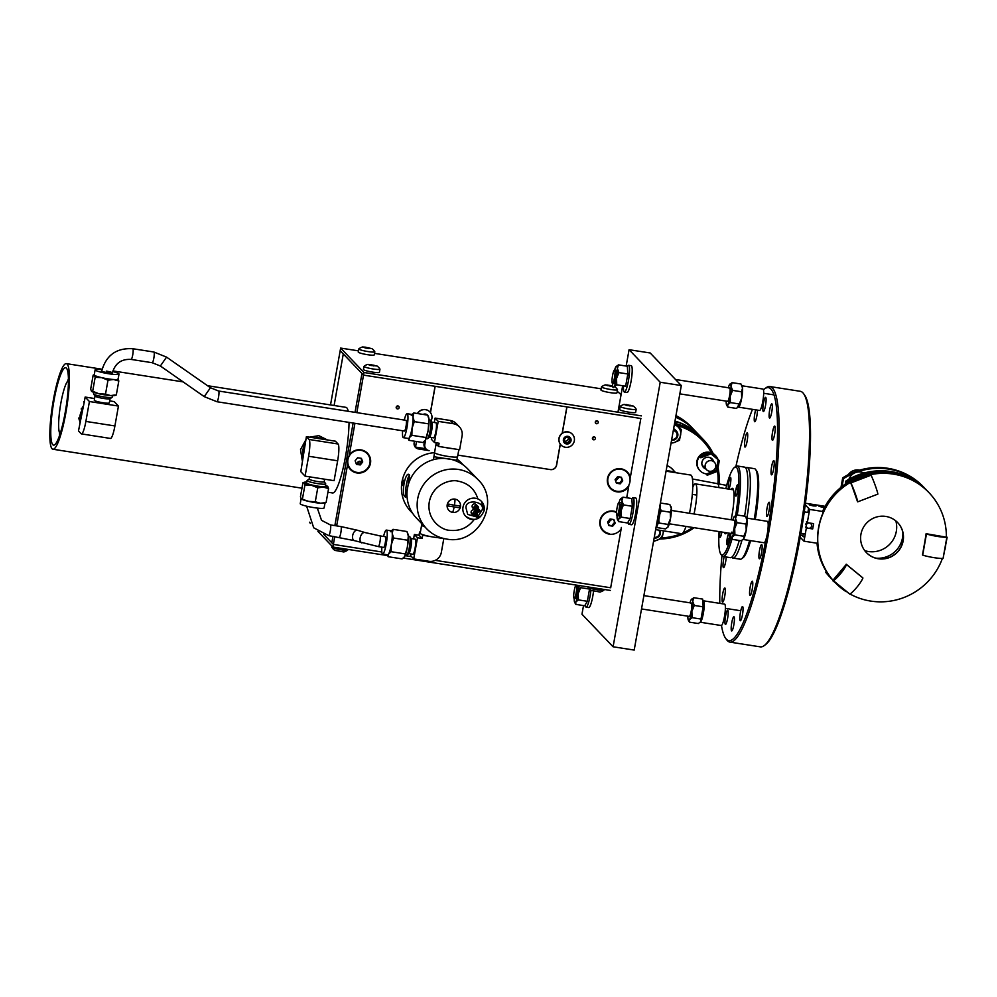 <?xml version="1.0" encoding="UTF-8"?>
<svg xmlns="http://www.w3.org/2000/svg" width="997" height="997" viewBox="0 0 997 997"><rect width="100%" height="100%" fill="white"/><g stroke="black" fill="none" stroke-linecap="round" stroke-linejoin="round"><path stroke-width="1.5" d="M583.507 605.578L581.974 614.214L613.093 646.779L660.213 382.25L629.082 349.698L626.166 366.073M622.664 385.739L617.953 412.197M613.093 646.779L634.192 650.081L681.312 385.552L650.194 352.988L629.082 349.698M660.213 382.25L681.312 385.552M357.811 463.966A1.932 1.882 -43.7 0 1 361.051 462.421M330.518 404.932L340.176 350.695L361.961 373.489L355.032 412.359L361.961 373.489L363.519 375.121L356.826 412.633M621.081 394.613L617.23 391.31M334.107 405.492L343.28 353.947L334.107 405.492M331.802 542.779L323.726 534.342L333.359 544.412L331.802 542.779L332.961 536.274L331.802 542.779M353.137 423.027L334.855 525.618L353.137 423.027M593.651 439.802A1.52 1.483 136.3 0 0 595.01 437.284A1.52 1.483 136.3 0 0 592.592 437.633A1.52 1.483 136.3 0 0 593.651 439.802M592.417 438.194A1.52 1.483 136.3 0 0 593.851 436.836M596.518 423.725A1.52 1.483 136.3 0 0 597.876 421.195A1.52 1.483 136.3 0 0 595.458 421.557A1.52 1.483 136.3 0 0 596.518 423.725M595.284 422.105A1.52 1.483 136.3 0 0 596.717 420.746M397.404 408.907A1.52 1.483 136.3 0 0 398.775 406.377A1.52 1.483 136.3 0 0 396.357 406.739A1.52 1.483 136.3 0 0 397.404 408.907M396.183 407.299A1.52 1.483 136.3 0 0 397.604 405.929M616.545 512.022A11.814 11.553 136.3 0 0 599.932 520.833A11.814 11.553 136.3 0 0 621.168 528.884L621.33 527.438M628.87 485.103L628.708 486.561A11.814 11.553 -43.7 0 1 607.472 478.51A11.814 11.553 -43.7 0 1 630.341 477.351L630.017 478.672M347.816 462.67L347.617 464.365A11.814 11.553 136.3 0 0 370.498 463.219A11.814 11.553 136.3 0 0 349.262 455.168L348.863 456.751M347.617 464.365L336.662 525.893M334.755 536.56L333.359 544.412L381.839 551.989L333.359 544.412L332.886 547.041L387.683 555.603M354.932 423.301L349.262 455.168M430.392 412.509L435.066 386.3L363.519 375.121L640.921 418.491M567.094 442.842A3.44 3.365 136.3 0 0 567.879 442.618L565.224 442.556L564.177 439.677L566.171 437.272L569.212 437.745L570.259 440.624L568.265 443.029M610.762 587.781L435.24 560.339L610.675 587.769L621.168 528.884M626.714 497.752L628.708 486.561M630.341 477.351L640.834 418.478L566.969 406.926L562.296 433.159M560.239 444.064L556.5 465.101A5.421 5.297 -43.7 0 1 550.282 469.575L457.847 455.118L550.381 469.587A5.421 5.297 136.3 0 0 556.6 465.125L560.326 444.176M424.498 441.235L424.049 443.727A5.421 5.297 -43.7 0 0 425.42 448.301L426.155 449.086A5.421 5.297 -43.7 0 0 429.134 450.632L418.478 448.962A5.421 5.297 -43.7 0 1 414.702 441.235M405.106 555.628L411.537 556.638L405.106 555.628M425.819 448.725L416.92 447.329A5.421 5.297 -43.7 0 1 414.814 446.519M568.44 437.621A3.44 3.365 -43.7 0 1 564.751 441.26M615.573 480.915L619.461 476.94M607.821 522.665L611.934 519.275M463.393 465.088L461.412 463.019A35.02 34.259 136.3 0 0 457.05 459.181M456.402 460.24L434.331 456.788M434.53 452.675A35.02 34.259 136.3 0 0 401.978 481.875A35.02 34.259 136.3 0 0 410.789 511.411L412.758 513.48M403.324 482.286L402.127 484.604L402.813 485.514L402.065 484.729L403.237 482.411L402.564 481.501L403.324 482.286L402.738 481.701M409.293 474.759C410.041 475.332 405.53 500.656 405.343 496.905C400.744 495.721 405.206 470.397 409.293 474.759L409.356 474.846M403.673 480.728L402.913 479.943L403.673 480.728M409.555 475.407A10.655 1.77 -81.1 0 0 406.327 485.078A10.655 1.77 -81.1 0 0 406.091 496.294M402.19 484.667L402.838 485.427M484.143 510.377A10.83 10.593 136.3 0 0 477.875 498.924A10.83 10.593 136.3 0 0 465.736 516.309A10.83 10.593 136.3 0 0 474.211 519.487C467.929 527.824 459.667 531.426 449.423 530.292C442.07 530.167 426.392 520.135 429.296 501.902C432.86 483.769 451.18 479.046 458.171 481.165C468.254 483.209 474.821 489.128 477.875 498.924M455.018 499.161A6.767 6.618 -43.7 0 1 460.44 506.812A6.767 6.618 -43.7 0 1 448.949 510.452A6.767 6.618 -43.7 0 1 455.018 499.161A9.147 1.52 98.9 0 1 454.433 505.267L459.58 505.828A5.646 5.521 136.3 0 1 459.243 507.735L448.413 506.04L459.243 507.735M477.987 479.619L467.805 468.964A35.531 34.758 136.3 0 0 448.301 458.807A35.531 34.758 136.3 0 0 411.238 477.426A35.531 34.758 136.3 0 0 416.447 518.066L426.616 528.722A35.531 34.758 -43.7 0 1 421.419 488.081A35.531 34.758 -43.7 0 1 458.483 469.462A35.531 34.758 -43.7 0 1 477.987 479.619C501.665 501.815 478.074 545.808 446.32 538.991C438.618 537.719 432.05 534.292 426.616 528.722M475.781 516.159A2.38 2.33 -43.7 0 1 473.039 512.844A2.38 2.33 -43.7 0 1 477.326 514.676M476.84 512.271L475.183 510.551A2.38 2.33 136.3 0 0 471.382 511.112A2.38 2.33 136.3 0 0 471.731 513.841L473.388 515.574M477.513 516.62L478.984 516.409L478.872 517.892L477.625 518.066L477.513 516.62L474.398 513.368L477.251 516.92M476.79 510.227A2.38 2.33 -43.7 0 1 474.036 506.912A2.38 2.33 -43.7 0 1 478.336 508.744M477.837 506.339L476.18 504.619A2.38 2.33 136.3 0 0 472.391 505.18A2.38 2.33 136.3 0 0 472.74 507.909L474.398 509.641M478.523 510.688L479.632 510.277L480.23 511.224L478.635 512.134L478.523 510.688L475.407 507.436L475.345 508.657M458.72 501.08A6.767 6.618 136.3 0 0 447.204 504.694A6.767 6.618 136.3 0 0 448.924 510.427L448.949 510.452M448.413 506.04A5.646 5.521 136.3 0 1 448.75 504.133L454.433 505.267M478.248 510.987L475.245 507.834M478.847 510.427L475.407 507.436M476.578 507.211L475.743 507.161M479.981 510.476L476.666 507.161M477.85 516.359L474.398 513.368M478.984 516.409L475.656 513.094M361.487 461.898A2.605 2.542 136.3 0 0 357.15 463.854M415.55 446.93L416.509 441.521M115.116 394.949L110.717 395.597A12.126 1.508 -169.9 0 1 105.046 394.924A12.126 1.508 -169.9 0 1 98.902 393.753A12.126 1.508 -169.9 0 1 91.587 391.347A12.126 1.508 -169.9 0 1 91.574 391.335L91.574 391.335M112.698 371.569A12.126 1.508 -169.9 0 1 119.017 374.062L118.107 379.147A12.126 1.508 -169.9 0 1 113.583 379.521L107.988 380.181L105.508 394.139L98.902 393.753L92.684 391.248L95.164 377.277L94.354 375.171A12.126 1.508 -169.9 0 1 94.229 374.884L95.126 369.812A12.126 1.508 -169.9 0 1 102.006 369.663M112.474 395.684L112.2 397.192A9.484 1.184 -169.9 0 1 112.1 397.329A9.484 1.184 -169.9 0 1 104.236 396.956A9.484 1.184 -169.9 0 1 93.581 394.027A9.484 1.184 -169.9 0 1 93.544 393.865L93.805 392.357M110.069 398.663A7.64 0.947 -169.9 0 1 109.982 398.775A7.64 0.947 -169.9 0 1 103.651 398.476A7.64 0.947 -169.9 0 1 95.064 396.121L93.581 394.027M110.056 398.725L109.309 402.9A7.64 0.947 -169.9 0 1 102.89 402.713A7.64 0.947 -169.9 0 1 94.279 400.221L95.014 396.046M119.017 374.062A12.126 1.508 -169.9 0 1 108.81 373.763A12.126 1.508 -169.9 0 1 95.126 369.812M117.982 378.86L118.805 380.979L113.583 379.521A12.126 1.508 -169.9 0 1 107.913 378.835A12.126 1.508 -169.9 0 1 101.769 377.664A12.126 1.508 -169.9 0 1 94.354 375.171L93.157 375.171L94.354 375.171M106.293 371.121A5.421 0.673 -169.9 0 1 112.349 372.753A5.421 0.673 -169.9 0 1 107.85 372.753A5.421 0.673 -169.9 0 1 101.831 370.884A5.421 0.673 10.1 0 0 101.744 370.984A5.421 0.673 10.1 0 0 101.794 371.108A5.421 0.673 10.1 0 0 107.402 372.679A5.421 0.673 10.1 0 0 112.399 372.89C115.091 363.357 121.322 358.87 131.106 359.418A5.421 0.897 98.9 0 1 131.006 359.369M107.988 380.181L101.769 377.664L95.164 377.277M91.487 391.248L92.684 391.248L91.487 391.248L90.665 389.142L93.157 375.171M115.926 395.136L114.904 395.497A12.126 1.508 -169.9 0 1 110.717 395.597L105.508 394.139M94.578 398.526L85.144 397.055L89.418 401.529L85.879 421.419A14.893 2.48 98.9 0 1 81.442 433.894L110.455 438.443A14.893 2.48 -81.1 0 0 114.904 425.956L118.444 406.066L114.169 401.592L109.67 400.894M89.418 401.529L118.444 406.066M81.442 433.894A14.893 2.48 98.9 0 1 81.156 433.732L78.476 430.941L84.271 401.941M85.144 397.055L84.197 402.402L83.661 401.841M82.24 409.792A14.619 14.307 136.3 0 0 80.259 420.908M116.313 394.937L118.805 380.979M306.777 482.05A12.126 1.508 10.1 0 0 304.347 482.236A12.126 1.508 10.1 0 0 304.122 482.785L302.926 482.797L304.122 482.785L304.945 484.903L311.538 485.29A12.126 1.508 10.1 0 0 317.682 486.461A12.126 1.508 10.1 0 0 323.364 487.134A12.126 1.508 10.1 0 0 327.764 486.486L326.567 486.486M301.368 498.961L301.343 498.949A12.126 1.508 10.1 0 0 301.368 498.961A12.126 1.508 10.1 0 0 308.684 501.379L315.276 501.765L317.769 487.795L323.364 487.134L328.574 488.592L326.094 502.563L324.897 502.563M309.195 479.009L307.151 480.404A9.484 1.184 10.1 0 0 307.051 480.542L306.615 482.972A9.484 1.184 10.1 0 0 317.308 486.062A9.484 1.184 10.1 0 0 325.271 486.299L325.707 483.857A9.484 1.184 10.1 0 0 325.658 483.707L324.224 481.688M307.051 480.542A9.484 1.184 10.1 0 0 317.744 483.62A9.484 1.184 10.1 0 0 325.707 483.857M309.257 478.959A7.64 0.947 10.1 0 0 309.182 479.058A7.64 0.947 10.1 0 0 317.794 481.551A7.64 0.947 10.1 0 0 324.212 481.738L324.673 479.196M324.15 439.44A14.619 14.307 136.3 0 0 314.902 437.995M304.982 444.625A14.619 14.307 136.3 0 0 303.013 455.729M301.119 498.687L300.234 503.672A12.126 1.508 10.1 0 0 313.918 507.623A12.126 1.508 10.1 0 0 324.112 507.922L324.997 503.011M302.926 482.797L300.446 496.755L301.256 498.874L308.684 501.379A12.126 1.508 10.1 0 0 314.815 502.538A12.126 1.508 10.1 0 0 320.498 503.223A12.126 1.508 10.1 0 0 324.673 503.124L325.707 502.762M301.256 498.874L302.452 498.861L304.945 484.903M315.276 501.765L320.498 503.223L326.094 502.563M328.574 488.592L327.764 486.486A12.126 1.508 10.1 0 0 327.664 486.386A12.126 1.508 10.1 0 0 325.446 485.365M304.122 482.785A12.126 1.508 10.1 0 0 311.538 485.29L317.769 487.795M308.621 456.252L305.082 476.142L300.807 471.668L306.403 436.661L309.082 439.465A14.893 2.48 98.9 0 1 308.621 456.252L337.647 460.788A14.893 2.48 -81.1 0 0 338.095 444.001L309.082 439.465M337.647 460.788L334.095 480.679L305.082 476.142M306.403 436.661L335.428 441.197L338.095 444.001M429.034 419.812L430.218 419.999A9.484 1.583 98.9 0 1 430.405 420.111A9.484 1.583 98.9 0 1 430.467 420.173A9.484 1.583 98.9 0 1 430.318 429.607A9.484 1.583 98.9 0 1 427.576 438.643A9.484 1.583 98.9 0 1 427.289 438.73L426.105 438.543M431.838 422.117L435.951 422.765A7.64 1.271 98.9 0 1 436.1 422.853A7.64 1.271 98.9 0 1 435.951 430.978A7.64 1.271 98.9 0 1 433.595 437.845L429.483 437.209M433.508 459.667L434.542 452.563A11.702 1.458 10.1 0 0 434.667 452.837A11.702 1.458 10.1 0 0 446.756 456.215A11.702 1.458 10.1 0 0 457.573 456.676A11.702 1.458 10.1 0 0 457.573 456.663L458.832 449.61M436.325 444.139A11.702 1.458 10.1 0 0 436.001 444.4A11.702 1.458 10.1 0 0 436.113 444.674A11.702 1.458 10.1 0 0 437.596 445.472L435.49 442.68M404.271 420.061A12.126 2.019 98.9 0 1 407.1 413.705A12.126 2.019 98.9 0 1 407.337 413.83A12.126 2.019 98.9 0 1 407.1 426.753A12.126 2.019 98.9 0 1 403.349 437.671A12.126 2.019 98.9 0 1 403.112 437.533A12.126 2.019 98.9 0 1 402.601 430.754M407.1 413.705L412.16 414.49A12.126 2.019 98.9 0 1 412.397 414.627A12.126 2.019 98.9 0 1 412.995 417.132L414.303 421.619L412.035 428.299A12.126 2.019 98.9 0 1 409.331 437.658L408.907 440.325L408.122 438.418M406.165 420.398A5.421 0.897 98.9 0 1 406.003 426.504A5.421 0.897 98.9 0 1 404.284 430.978M411.25 415.3L413.78 412.957L427.713 415.138L429.034 419.637A12.126 2.019 98.9 0 1 428.074 430.804L425.37 440.163L422.84 442.506L408.907 440.325M427.912 415.575A3.913 3.826 136.3 0 1 428.61 417.382A12.126 2.019 98.9 0 1 429.034 419.637L428.074 430.804A12.126 2.019 98.9 0 1 425.37 440.163A12.126 2.019 98.9 0 1 425.096 440.574M425.794 437.484L411.873 435.315L409.331 437.658A12.126 2.019 98.9 0 1 408.421 438.468L403.349 437.671M413.78 412.957L412.995 417.132A12.126 2.019 98.9 0 1 412.035 428.299L411.873 435.315M428.236 423.8L412.908 421.407M459.355 426.828L456.24 423.575A10.83 10.593 136.3 0 0 450.295 420.472L435.103 418.092L438.206 421.357L453.411 423.725A10.83 10.593 -43.7 0 1 462.072 435.963L459.617 449.734L438.518 446.432L437.596 445.472M444.762 447.404A11.702 1.458 10.1 0 0 453.373 448.75M438.518 446.432L439.091 443.241L434.443 442.518L438.206 421.357M431.639 437.546L431.327 439.253L434.443 442.518M435.103 418.092L434.318 422.504M431.875 422.192A7.64 1.271 98.9 0 1 431.925 422.242A7.64 1.271 98.9 0 1 431.801 429.844A7.64 1.271 98.9 0 1 429.595 437.11L427.576 438.643M408.309 536.212L409.493 536.398A9.484 1.583 98.9 0 1 409.68 536.498A9.484 1.583 98.9 0 1 409.73 536.573A9.484 1.583 98.9 0 1 409.58 545.995A9.484 1.583 98.9 0 1 406.851 555.03A9.484 1.583 98.9 0 1 406.564 555.117L405.38 554.93M411.15 538.579A7.64 1.271 98.9 0 1 411.188 538.629A7.64 1.271 98.9 0 1 411.076 546.231A7.64 1.271 98.9 0 1 408.87 553.509L406.851 555.03M411.1 538.505L415.213 539.153A7.64 1.271 98.9 0 1 415.363 539.24A7.64 1.271 98.9 0 1 415.213 547.365A7.64 1.271 98.9 0 1 412.858 554.245L408.745 553.597M424.647 526.653A11.702 1.458 -169.9 0 1 421.743 525.357A11.702 1.458 -169.9 0 1 421.619 525.095A11.702 1.458 -169.9 0 1 421.631 525.083L420.173 533.245A11.702 1.458 -169.9 0 0 420.285 533.52A11.702 1.458 -169.9 0 0 421.768 534.317L422.691 535.277L422.117 538.467L417.481 537.744L414.366 534.492L413.581 538.891M441.247 537.807A11.702 1.458 -169.9 0 1 437.546 537.607A11.702 1.458 -169.9 0 1 428.934 536.261A11.702 1.458 -169.9 0 1 421.768 534.317M383.546 536.448A12.126 2.019 98.9 0 1 386.362 530.092A12.126 2.019 98.9 0 1 386.599 530.23A12.126 2.019 98.9 0 1 386.362 543.153A12.126 2.019 98.9 0 1 382.624 554.058A12.126 2.019 98.9 0 1 382.387 553.933A12.126 2.019 98.9 0 1 381.876 547.154M386.362 530.092L391.435 530.878A12.126 2.019 98.9 0 1 391.671 531.015A12.126 2.019 98.9 0 1 392.257 533.52A12.126 2.019 98.9 0 1 391.298 544.698A12.126 2.019 98.9 0 1 388.606 554.045A12.126 2.019 98.9 0 1 387.683 554.855L382.624 554.058M390.512 531.7L393.055 529.345L392.257 533.52L393.578 538.019L391.298 544.698L391.136 551.702L388.606 554.045L388.169 556.725L387.472 555.055M385.203 536.747A5.421 0.897 98.9 0 1 385.44 536.785A5.421 0.897 98.9 0 1 385.266 542.891A5.421 0.897 98.9 0 1 383.546 547.365M407.873 533.769A12.126 2.019 98.9 0 1 408.296 536.025L407.337 547.203L404.645 556.55A12.126 2.019 98.9 0 1 404.383 556.937A12.126 2.019 98.9 0 1 404.371 556.962M393.055 529.345L406.975 531.526L408.296 536.025A12.126 2.019 98.9 0 1 407.337 547.203A12.126 2.019 98.9 0 1 404.645 556.55L404.383 556.937M420.373 532.149L419.575 532.024L419.014 535.215L422.117 538.467M419.575 532.024L420.26 532.734M437.546 537.607L443.802 538.579L441.347 552.35A10.83 10.593 -43.7 0 1 428.909 561.286L413.705 558.906L410.602 555.653L410.901 553.933M422.691 535.277L428.934 536.261M413.705 558.906L417.481 537.744M419.014 535.215L414.366 534.492M404.645 556.55L402.103 558.893L388.169 556.725M407.499 540.2L393.578 538.019M405.069 553.883L391.136 551.702M305.431 442.157L302.801 456.925M327.415 439.951L318.841 435.664L309.593 437.16M305.842 439.802L300.521 449.635L302.203 460.24M82.801 406.676L79.748 423.812M67.148 364.104A43.332 7.216 98.9 0 1 66.301 410.253A43.332 7.216 98.9 0 1 52.916 449.236A43.332 7.216 98.9 0 1 52.068 448.762A43.332 7.216 98.9 0 1 52.916 402.614A43.332 7.216 98.9 0 1 66.301 363.631A43.332 7.216 98.9 0 1 67.148 364.104M207.538 385.702L345.947 407.349A43.332 7.216 98.9 0 1 346.794 407.823A43.332 7.216 98.9 0 1 348.215 411.287M349.025 422.379A43.332 7.216 98.9 0 1 343.03 468.602A43.332 7.216 98.9 0 1 332.562 492.954L327.926 492.231M52.791 444.699A39.17 6.518 98.9 0 1 53.564 402.975A39.17 6.518 98.9 0 1 65.652 367.731A39.17 6.518 98.9 0 1 66.425 368.167A39.17 6.518 98.9 0 1 65.652 409.892A39.17 6.518 98.9 0 1 53.551 445.136A39.17 6.518 98.9 0 1 52.791 444.699M82.689 407.324L81.168 408.969M78.651 418.017L80.047 422.092M60.132 433.732A27.031 4.499 98.9 0 1 60.032 433.633A27.031 4.499 98.9 0 1 60.343 406.19A27.031 4.499 98.9 0 1 68.444 380.592M59.571 435.44A38.895 6.481 98.9 0 1 59.546 432.835M67.609 381.278A38.895 6.481 98.9 0 1 68.419 378.798M603.222 530.379A11.291 11.042 136.3 0 1 616.52 512.533A11.291 11.042 136.3 0 0 603.185 530.342A11.291 11.042 136.3 0 0 603.197 530.367L603.222 530.379A11.291 11.042 136.3 0 0 609.416 533.607M612.694 526.179L608.893 525.581L607.584 521.979L610.064 518.976L613.865 519.574L615.186 523.163L612.694 526.179L608.656 524.933M613.417 519.499L615.186 523.163M614.488 522.44L611.996 525.456M617.604 476.653L621.405 477.251L622.726 480.841L620.234 483.844L616.433 483.258L615.112 479.657L617.604 476.653M620.957 477.177L622.028 480.118L619.536 483.121L620.234 483.844M619.536 483.121L616.196 482.598M622.028 480.118L622.726 480.841M620.882 469.226A11.291 11.042 136.3 0 0 607.921 478.535A11.291 11.042 136.3 0 0 616.956 491.284A11.291 11.042 136.3 0 0 629.917 481.975A11.291 11.042 136.3 0 0 620.882 469.226M367.083 453.535A11.291 11.042 136.3 0 0 349.075 456.215A11.291 11.042 136.3 0 0 350.757 469.138M355.131 460.764L357.624 457.76L361.425 458.358L362.734 461.947L360.241 464.951L356.44 464.365L355.131 460.764M360.964 458.284L362.048 461.225L359.556 464.228L360.241 464.951M359.556 464.228L356.203 463.705M362.048 461.225L362.734 461.947M360.902 450.332A11.291 11.042 136.3 0 0 347.928 459.642A11.291 11.042 136.3 0 0 356.963 472.391A11.291 11.042 136.3 0 0 369.937 463.082A11.291 11.042 136.3 0 0 360.902 450.332M358.471 350.857L340.638 348.078L363.98 372.492L641.383 415.861M601.179 388.805L374.523 353.374M363.98 372.492L363.519 375.121L340.176 350.695L340.638 348.078M426.155 449.086A5.421 5.297 -43.7 0 1 424.797 444.512L425.682 439.577M430.48 412.621L435.166 386.313L566.857 406.913L562.171 433.246M403.299 558.046L610.301 590.411M309.618 522.204L310.329 523.425M317.918 531.376L332.886 547.041M576.116 585.065A6.767 1.122 -81.1 0 0 573.848 593.414A6.767 1.122 -81.1 0 0 574.16 598.412A6.767 1.122 -81.1 0 0 576.565 590.037A6.767 1.122 -81.1 0 0 576.366 585.102M614.488 377.664A6.767 1.122 -81.1 0 0 614.563 369.962A6.767 1.122 -81.1 0 0 612.544 375.632A6.767 1.122 -81.1 0 0 612.47 383.334A6.767 1.122 -81.1 0 0 614.488 377.664M619 509.966A6.767 1.122 -81.1 0 0 619.075 502.251A6.767 1.122 -81.1 0 0 617.056 507.934A6.767 1.122 -81.1 0 0 616.981 515.636A6.767 1.122 -81.1 0 0 619 509.966M738.814 407.025A10.83 1.807 -81.1 0 0 741.706 398.077A10.83 1.807 -81.1 0 0 741.967 385.814M738.652 407.175L759.577 410.452A10.83 1.807 -81.1 0 0 762.805 401.38A10.83 1.807 -81.1 0 0 762.917 389.042L742.005 385.777M687.868 616.196A10.83 1.807 -81.1 0 0 687.905 618.065A10.83 1.807 -81.1 0 0 688.304 620.134A10.83 1.807 -81.1 0 0 689.45 619.698L689.45 622.14L698.336 623.536L700.978 621.505A10.83 1.807 98.9 0 1 700.567 622.041A10.83 1.807 98.9 0 1 700.505 622.103A10.83 1.807 -81.1 0 0 703.384 613.155A10.83 1.807 -81.1 0 0 703.658 600.879M700.343 622.253L721.267 625.518A10.83 1.807 -81.1 0 0 724.495 616.445A10.83 1.807 -81.1 0 0 724.607 604.12L703.633 600.842M743.326 539.327A10.83 1.807 -81.1 0 0 747.089 522.104A10.83 1.807 -81.1 0 0 746.479 518.104M743.164 539.477L764.088 542.742A10.83 1.807 -81.1 0 0 766.668 536.835A10.83 1.807 -81.1 0 0 768.201 525.407A10.83 1.807 -81.1 0 0 767.428 521.344L746.454 518.066M692.741 487.296A21.66 3.602 98.9 0 1 695.345 483.869A21.66 3.602 98.9 0 1 695.108 508.532A21.66 3.602 98.9 0 1 694.012 513.978M727.199 538.579A45.825 7.627 -81.1 0 0 727.162 544.761L727.199 538.604M719.086 531.6A44.516 7.415 -81.1 0 0 720.831 554.195L721.865 555.653A45.825 7.627 -81.1 0 0 723.037 556.5L730.402 557.659A45.825 7.627 -81.1 0 0 739.276 540.461M744.597 516.172A45.825 7.627 -81.1 0 0 744.56 467.119L737.194 465.973A45.825 7.627 -81.1 0 0 735.811 466.422L734.39 467.493A44.516 7.415 -81.1 0 0 725.791 488.63M745.719 467.954A45.825 7.627 98.9 0 1 747.089 467.518A45.825 7.627 98.9 0 1 750.255 478.448A45.825 7.627 98.9 0 1 746.865 518.128M723.037 556.5A45.825 7.627 -81.1 0 0 732.01 538.941M720.831 554.195A44.516 7.415 -81.1 0 0 730.963 536.959M728.869 481.601A5.745 0.96 98.9 0 1 730.489 477.314A5.745 0.96 98.9 0 1 730.327 484.355A5.745 0.96 98.9 0 1 728.72 488.655A5.745 0.96 98.9 0 1 728.869 481.601M721.84 532.024A5.745 0.96 98.9 0 1 721.666 532.996A5.745 0.96 98.9 0 1 720.046 537.283A5.745 0.96 98.9 0 1 719.959 531.737M730.913 489.44A23.006 3.826 98.9 0 1 732.396 488.306A23.006 3.826 98.9 0 1 731.761 516.571A23.006 3.826 98.9 0 1 731.1 519.773M749.594 540.474A45.825 7.627 98.9 0 1 741.668 558.756A45.825 7.627 98.9 0 1 740.297 559.205L732.932 558.058A45.825 7.627 98.9 0 1 731.761 557.211M741.942 540.337A45.825 7.627 98.9 0 1 739.288 548.612A45.825 7.627 98.9 0 1 732.932 558.058M755.277 519.437A44.516 7.415 -81.1 0 0 756.661 470.97L755.626 469.512A45.825 7.627 98.9 0 1 754.231 519.275M747.089 467.518L754.455 468.665A45.825 7.627 98.9 0 1 755.626 469.512M741.668 558.756L743.101 557.684A44.516 7.415 -81.1 0 0 750.604 540.636M726.676 532.784A23.006 3.826 98.9 0 1 725.293 533.769A23.006 3.826 98.9 0 1 724.271 532.41M735.636 515.474A44.516 7.415 -81.1 0 0 734.39 467.493M736.023 489.091A5.745 0.96 98.9 0 1 737.817 484.966A5.745 0.96 98.9 0 1 737.481 491.845A5.745 0.96 98.9 0 1 735.686 495.97A5.745 0.96 98.9 0 1 736.023 489.091M727.361 537.719A5.745 0.96 98.9 0 1 729.156 533.594A5.745 0.96 98.9 0 1 728.819 540.474A5.745 0.96 98.9 0 1 727.012 544.599A5.745 0.96 98.9 0 1 727.361 537.719M737.232 515.025A45.825 7.627 -81.1 0 0 737.194 465.973M681.387 533.644A29.673 4.935 -81.1 0 0 681.499 533.682A29.673 4.935 -81.1 0 0 686.023 526.428M689.5 513.268A29.673 4.935 -81.1 0 0 690.784 475.058A29.673 4.935 -81.1 0 0 690.672 475.033A29.673 4.935 -81.1 0 0 690.547 475.021M805.514 524.41L807.009 522.378M810.885 523.761A2.704 2.655 -43.7 0 1 809.689 528.186A2.704 2.655 -43.7 0 1 806.286 525.22A2.704 2.655 -43.7 0 1 810.885 523.761L810.436 523.388M718.874 487.558A16.251 2.704 -81.1 0 0 717.765 483.994A16.251 2.704 98.9 0 1 718.663 485.676A16.251 2.704 98.9 0 1 718.874 487.558M666.108 470.908A16.251 15.89 -43.7 0 1 674.034 472.428A16.251 15.89 -43.7 0 0 666.108 470.908M717.915 484.019A57.838 56.58 136.3 0 0 717.466 471.033M711.422 452.8A57.838 56.58 136.3 0 0 678.87 426.031M677.175 424.049A59.147 57.851 -43.7 0 1 703.421 439.64A59.147 57.851 -43.7 0 1 713.266 453.71M718.127 468.116A59.147 57.851 -43.7 0 1 718.987 484.193M703.421 439.64L700.679 436.773A59.147 57.851 136.3 0 0 674.944 421.332M694.161 527.7A59.147 57.851 -43.7 0 1 660.226 538.966M708.867 457.299A5.758 5.633 -43.7 0 1 712.693 460.477M704.867 467.954A5.758 5.633 -43.7 0 1 701.863 463.991M662.133 537.819A57.838 56.58 136.3 0 0 681.3 533.644M682.795 533.021A57.838 56.58 136.3 0 0 692.728 527.475M673.872 470.796A16.351 16.002 136.3 0 0 667.055 465.624M729.929 642.118L760.362 646.866A129.336 21.535 -81.1 0 0 764.238 645.595A129.336 21.535 -81.1 0 0 801.613 522.416A129.336 21.535 -81.1 0 0 803.619 393.703A129.336 21.535 -81.1 0 0 802.847 392.756A129.336 21.535 -81.1 0 0 800.317 391.31L769.883 386.549A129.336 21.535 98.9 0 1 772.413 387.995A129.336 21.535 98.9 0 1 769.871 525.743A129.336 21.535 98.9 0 1 729.929 642.118A129.336 21.535 98.9 0 1 727.399 640.672A129.336 21.535 98.9 0 1 726.626 639.713L725.592 638.254A128.027 21.311 -81.1 0 0 726.364 639.202A128.027 21.311 -81.1 0 0 765.895 539.626M803.619 393.703L804.654 395.161A128.027 21.311 98.9 0 1 802.672 522.578A128.027 21.311 98.9 0 1 765.671 644.523L764.238 645.595M763.453 403.361A7.191 1.196 98.9 0 1 765.596 397.342A7.191 1.196 98.9 0 1 765.522 405.53A7.191 1.196 98.9 0 1 763.378 411.549A7.191 1.196 98.9 0 1 763.453 403.361M745.083 438.879A7.191 1.196 98.9 0 1 747.227 432.86A7.191 1.196 98.9 0 1 747.139 441.048A7.191 1.196 98.9 0 1 744.996 447.067A7.191 1.196 98.9 0 1 745.083 438.879M722.675 594.013A7.191 1.196 98.9 0 1 724.819 587.981A7.191 1.196 98.9 0 1 724.732 596.169A7.191 1.196 98.9 0 1 722.588 602.188A7.191 1.196 98.9 0 1 722.675 594.013M726.215 556.999A7.191 1.196 98.9 0 1 725.666 561.623A7.191 1.196 98.9 0 1 723.523 567.642A7.191 1.196 98.9 0 1 723.598 559.454A7.191 1.196 98.9 0 1 724.196 556.687M757.471 410.116A7.191 1.196 98.9 0 1 756.885 415.712A7.191 1.196 98.9 0 1 754.741 421.731A7.191 1.196 98.9 0 1 754.816 413.543A7.191 1.196 98.9 0 1 755.676 409.842M725.542 616.233A7.191 1.196 98.9 0 1 727.685 610.201A7.191 1.196 98.9 0 1 727.598 618.389A7.191 1.196 98.9 0 1 725.455 624.421A7.191 1.196 98.9 0 1 725.542 616.233M768.126 527.077A128.027 21.311 -81.1 0 0 770.918 389.067A128.027 21.311 -81.1 0 0 764.574 388.892A128.027 21.311 -81.1 0 0 763.453 389.864M769.684 409.879A7.191 1.196 98.9 0 1 771.828 403.847A7.191 1.196 98.9 0 1 771.753 412.035A7.191 1.196 98.9 0 1 769.597 418.067A7.191 1.196 98.9 0 1 769.684 409.879M772.55 432.1A7.191 1.196 98.9 0 1 774.694 426.08A7.191 1.196 98.9 0 1 774.619 434.256A7.191 1.196 98.9 0 1 772.476 440.288A7.191 1.196 98.9 0 1 772.55 432.1M771.616 466.646A7.191 1.196 98.9 0 1 773.759 460.626A7.191 1.196 98.9 0 1 773.684 468.814A7.191 1.196 98.9 0 1 771.541 474.834A7.191 1.196 98.9 0 1 771.616 466.646M767.029 508.258A7.191 1.196 98.9 0 1 769.173 502.239A7.191 1.196 98.9 0 1 769.098 510.427A7.191 1.196 98.9 0 1 766.955 516.446A7.191 1.196 98.9 0 1 767.029 508.258M759.49 550.606A7.191 1.196 98.9 0 1 761.633 544.574A7.191 1.196 98.9 0 1 761.558 552.762A7.191 1.196 98.9 0 1 759.415 558.794A7.191 1.196 98.9 0 1 759.49 550.606M750.143 587.221A7.191 1.196 98.9 0 1 752.286 581.201A7.191 1.196 98.9 0 1 752.199 589.389A7.191 1.196 98.9 0 1 750.056 595.408A7.191 1.196 98.9 0 1 750.143 587.221M740.397 612.557A7.191 1.196 98.9 0 1 742.541 606.537A7.191 1.196 98.9 0 1 742.466 614.725A7.191 1.196 98.9 0 1 740.322 620.745A7.191 1.196 98.9 0 1 740.397 612.557M731.761 622.739A7.191 1.196 98.9 0 1 733.904 616.719A7.191 1.196 98.9 0 1 733.829 624.907A7.191 1.196 98.9 0 1 731.686 630.927A7.191 1.196 98.9 0 1 731.761 622.739M764.574 388.892L766.008 387.821A129.336 21.535 98.9 0 1 769.883 386.549M752.473 409.343A128.027 21.311 -81.1 0 0 735.936 466.334M721.953 555.778A128.027 21.311 -81.1 0 0 719.797 603.372M721.479 625.48A128.027 21.311 -81.1 0 0 725.592 638.254M817.054 543.215L817.042 543.34A64.992 63.571 136.3 0 0 833.056 580.379L832.595 579.93A64.992 63.571 136.3 0 1 828.943 575.743L828.993 575.419M928.955 492.618A64.992 63.571 136.3 0 0 928.892 492.555L928.12 491.745A64.992 63.571 136.3 0 0 822.824 510.825L823.273 511.287M946.352 536.86A64.992 63.571 136.3 0 0 929.017 492.692L928.892 492.555A64.992 63.571 136.3 0 0 823.609 511.635L822.824 510.825M817.042 543.34L817.814 544.15A64.992 63.571 136.3 0 0 833.081 580.341A64.992 63.571 136.3 0 1 818.724 527.7A64.992 63.571 136.3 0 1 850.491 482.311M824.818 506.862L819.048 506.326L824.332 507.772M812.131 504.893L816.02 506.015L813.116 505.928L809.24 504.806L812.131 504.893M806.76 527.276L805.526 527.089L806.349 527.949L812.68 528.946L813.627 523.649L807.296 522.665L806.461 521.792L807.42 521.942M810.387 527.849L812.68 528.946M800.603 535.115L803.009 535.489M804.704 537.209L802.847 536.423L803.333 533.644M800.23 537.246L803.993 541.184L817.415 543.278L817.665 541.87M807.296 522.665L809.651 509.43L823.073 511.536L822.675 513.754M803.993 541.184L806.349 527.949M805.439 503.236L825.117 506.314M809.651 509.43L805.227 504.818M927.733 491.334A64.992 63.571 136.3 0 0 927.335 490.923L926.562 490.113A64.992 63.571 136.3 0 0 845.805 481.102L845.257 484.118M927.335 490.923A64.992 63.571 136.3 0 0 846.578 481.912L845.805 481.102M829.741 576.403L829.716 576.553A64.992 63.571 136.3 0 0 833.056 580.404M829.716 576.553L828.943 575.743M846.578 481.912L846.316 483.408M875.877 558.146A24.377 23.841 136.3 0 0 902.846 532.361M826.8 572.216L826.613 573.3A64.992 63.571 136.3 0 0 830.264 577.487A64.992 63.571 136.3 0 0 831.448 578.684M925.378 488.904A64.992 63.571 136.3 0 0 924.231 487.67A64.992 63.571 136.3 0 0 843.462 478.66L842.066 486.474M826.613 573.3L825.828 572.49A64.992 63.571 136.3 0 0 829.492 576.665L830.264 577.487M924.231 487.67L923.446 486.86A64.992 63.571 136.3 0 0 842.689 477.85L840.994 487.346M843.462 478.66L842.689 477.85M826.077 571.069L825.828 572.49M864.76 550.656A24.377 23.841 136.3 0 0 895.867 520.933M866.318 552.5A21.66 21.186 136.3 0 0 903.02 540.76A21.66 21.186 136.3 0 0 897.636 522.565M860.934 534.292A21.66 21.186 136.3 0 0 888.115 557.996A21.66 21.186 136.3 0 0 897.699 522.627A21.66 21.186 136.3 0 0 860.934 534.292M944.957 549.521A64.992 63.571 136.3 0 0 945.355 547.49A64.992 63.571 136.3 0 0 945.679 545.446M929.017 492.692A64.992 63.571 136.3 0 0 870.767 474.597M870.007 474.759A64.992 63.571 136.3 0 0 850.902 482.074M928.892 492.555A64.992 63.571 136.3 0 0 863.676 476.267A64.992 63.571 136.3 0 0 818.599 527.563A64.992 63.571 136.3 0 0 833.081 580.341M835.536 582.996A64.992 63.571 136.3 0 0 846.129 591.67M850.055 594.038A64.992 63.571 136.3 0 0 942.389 558.47M832.981 580.902L849.88 594.162A12.811 2.642 -50.7 0 0 862.928 578.011L846.528 564.564L846.004 565.062A11.939 2.468 129.3 0 1 833.841 580.129L846.328 564.352L834.053 578.908L833.492 580.728A12.811 2.642 -50.7 0 0 846.528 564.564M846.328 564.352L862.604 577.662L846.204 564.227M946.116 537.121L926.263 533.744L946.851 537.296A12.811 1.595 -169.9 0 1 926.462 533.956L927.11 533.993A11.939 1.483 10.1 0 0 946.116 537.121M947.15 537.221L943.075 558.47A12.811 1.595 -169.9 0 1 922.686 555.117L926.462 533.956M922.724 554.943L926.138 533.607M922.487 554.905L926.263 533.744M851.139 483.408L857.445 501.479M850.915 482.909A12.811 1.047 69 0 1 857.707 501.84L877.871 494.113A12.811 1.047 69 0 0 871.079 475.183L850.915 482.909L850.503 482.224L851.039 483.894M850.503 482.224L870.668 474.497L871.079 475.183M863.539 475.245A10.83 10.593 136.3 0 0 854.142 478.934M864 473.039A10.83 10.593 136.3 0 0 848.946 479.208M859.613 470.148A10.83 10.593 136.3 0 0 848.31 474.634M675.704 417.045A59.147 57.851 -43.7 0 1 694.086 429.869L691.345 427.003A59.147 57.851 136.3 0 0 675.966 415.599M674.994 421.058A59.147 57.851 -43.7 0 1 700.305 436.374L694.46 430.255A59.147 57.851 136.3 0 0 675.667 417.257M585.301 605.453A13.534 2.256 -81.1 0 0 586.086 607.136L588.753 607.547A13.534 2.256 -81.1 0 0 592.791 596.206A13.534 2.256 -81.1 0 0 593.514 591.258M586.086 607.136A13.534 2.256 -81.1 0 0 590.124 595.795A13.534 2.256 -81.1 0 0 590.909 590.336M589.788 590.685A7.453 1.246 -81.1 0 0 589.85 589.489M628.122 522.665A13.534 2.256 -81.1 0 0 628.908 524.347L631.575 524.771A13.534 2.256 -81.1 0 0 635.612 513.43A13.534 2.256 -81.1 0 0 635.75 498.014L633.095 497.603A13.534 2.256 -81.1 0 0 631.961 498.699M628.908 524.347A13.534 2.256 -81.1 0 0 632.945 513.006A13.534 2.256 -81.1 0 0 633.095 497.603M632.609 507.909A7.453 1.246 -81.1 0 0 632.684 505.691M623.474 385.876A13.534 2.256 -81.1 0 0 624.396 392.058L627.063 392.469A13.534 2.256 -81.1 0 0 631.101 381.128A13.534 2.256 -81.1 0 0 631.238 365.712L628.584 365.301A13.534 2.256 -81.1 0 0 627.449 366.41M624.396 392.058A13.534 2.256 -81.1 0 0 628.434 380.717A13.534 2.256 -81.1 0 0 628.584 365.301M628.098 375.607A7.453 1.246 -81.1 0 0 628.172 373.389M660.388 504.046L660.924 503.099L660.326 503.41A13.534 2.256 98.9 0 1 659.366 517.144A13.534 2.256 98.9 0 1 655.901 528.198M574.222 598.424A10.83 1.807 -81.1 0 0 574.247 600.306A10.83 1.807 -81.1 0 0 574.646 602.362A10.83 1.807 -81.1 0 0 575.805 601.926A10.83 1.807 -81.1 0 0 578.21 593.576L578.447 599.895L587.333 601.291L589.526 589.177M589.414 589.053L580.628 587.682L578.21 593.576A10.83 1.807 -81.1 0 0 579.095 585.526M587.333 601.291L584.691 605.765L575.805 604.381L575.805 601.926L578.447 599.895M576.129 598.188A6.767 1.122 -81.1 0 0 577.911 591.196A6.767 1.122 -81.1 0 0 577.824 585.326M575.805 604.381L574.646 602.362M620.333 499.198L622.975 497.167L621.891 500.818L623.437 504.893L621.031 510.8A10.83 1.807 -81.1 0 0 621.891 500.818A10.83 1.807 -81.1 0 0 620.745 498.65A10.83 1.807 -81.1 0 0 620.333 499.198A10.83 1.807 -81.1 0 0 619.137 502.264M617.043 515.648A10.83 1.807 -81.1 0 0 617.068 517.518A10.83 1.807 -81.1 0 0 618.626 519.15A10.83 1.807 -81.1 0 0 621.031 510.8L621.268 517.119L618.626 519.15L618.626 521.593L627.512 522.989L630.154 518.502L621.268 517.119M617.978 514.39A6.767 1.122 -81.1 0 0 619.735 513.355A6.767 1.122 -81.1 0 0 620.981 503.959M623.437 504.893L632.322 506.289L631.861 498.55L622.975 497.167M632.322 506.289L630.154 518.502M617.654 519.811L618.626 521.593M616.296 366.298L616.233 366.348A10.83 1.807 -81.1 0 0 615.822 366.896L618.464 364.865L617.38 368.529A10.83 1.807 -81.1 0 0 616.233 366.348M614.115 386.848A10.83 1.807 -81.1 0 0 616.52 378.499L616.757 384.817L614.115 386.848A10.83 1.807 -81.1 0 1 612.557 385.228A10.83 1.807 -81.1 0 1 612.532 383.347M614.439 383.11A6.767 1.122 -81.1 0 0 616.395 374.448A6.767 1.122 -81.1 0 0 615.498 370.635M616.52 378.499A10.83 1.807 -81.1 0 0 617.38 368.529L618.938 372.604L616.52 378.499M615.822 366.896A10.83 1.807 -81.1 0 0 614.626 369.974M618.938 372.604L627.823 373.987L627.35 366.248L618.464 364.865M627.823 373.987L625.642 386.213L616.757 384.817M660.924 503.099L669.81 504.482L671.355 508.557A10.83 1.807 98.9 0 1 670.507 518.54A10.83 1.807 98.9 0 1 668.09 526.89L668.102 524.434L670.507 518.54L670.271 512.221L671.355 508.557A10.83 1.807 98.9 0 0 670.769 506.277M657.833 523.836L659.216 523.051L668.102 524.434M659.914 513.629L661.385 510.825L670.271 512.221M659.216 523.051L658.793 520.048M661.385 510.825L660.388 508.956M656.574 527.525L665.46 528.921L668.09 526.89A10.83 1.807 98.9 0 1 667.691 527.425A10.83 1.807 98.9 0 1 667.629 527.488M700.567 622.041L700.978 619.05L692.092 617.666L691.868 611.348A10.83 1.807 -81.1 0 0 692.716 601.365A10.83 1.807 -81.1 0 0 691.569 599.197A10.83 1.807 -81.1 0 0 691.158 599.745L693.8 597.714L692.716 601.365L694.273 605.441L691.868 611.348A10.83 1.807 -81.1 0 1 689.45 619.698L692.092 617.666M694.273 605.441L703.159 606.837L702.686 599.097L693.8 597.714M703.159 606.837L700.978 619.05M689.774 615.959A6.767 1.122 -81.1 0 0 691.744 607.298A6.767 1.122 -81.1 0 0 690.846 603.484M691.158 599.745A10.83 1.807 -81.1 0 0 689.961 602.811M689.45 622.14L688.304 620.134M736.621 514.926L735.537 518.59L737.095 522.665L734.689 528.572A10.83 1.807 -81.1 0 0 735.537 518.59A10.83 1.807 -81.1 0 0 734.39 516.421A10.83 1.807 -81.1 0 0 733.979 516.969L736.621 514.926L745.507 516.321L747.065 520.397L745.98 524.061L746.205 530.367L743.799 536.274L743.799 538.716L741.157 540.76L732.272 539.365L731.125 537.346A10.83 1.807 -81.1 0 0 732.272 536.922L732.272 539.365M747.065 520.397A10.83 1.807 98.9 0 1 746.205 530.367A10.83 1.807 98.9 0 1 743.799 538.716M730.689 533.407A10.83 1.807 -81.1 0 0 730.714 535.289A10.83 1.807 -81.1 0 0 731.125 537.346M731.624 532.161A6.767 1.122 -81.1 0 0 733.381 531.127A6.767 1.122 -81.1 0 0 734.639 521.718M733.979 516.969A10.83 1.807 -81.1 0 0 732.783 520.035M732.272 536.922A10.83 1.807 -81.1 0 0 734.689 528.572L734.914 534.89L732.272 536.922M745.98 524.061L737.095 522.665M743.799 536.274L734.914 534.89M741.706 398.077A10.83 1.807 98.9 0 0 742.553 388.095L740.995 384.019L742.154 386.038A10.83 1.807 98.9 0 1 742.553 388.095L741.469 391.759L741.706 398.077L739.288 403.972L730.402 402.589L730.178 396.27A10.83 1.807 -81.1 0 0 731.025 386.3L732.583 390.375L730.178 396.27A10.83 1.807 -81.1 0 1 727.76 404.62L730.402 402.589M741.469 391.759L732.583 390.375M740.995 384.019L732.122 382.636L731.025 386.3A10.83 1.807 -81.1 0 0 729.879 384.119A10.83 1.807 -81.1 0 0 729.48 384.668A10.83 1.807 -81.1 0 0 728.271 387.733M729.48 384.668L732.122 382.636M728.084 400.881A6.767 1.122 -81.1 0 0 730.053 392.22A6.767 1.122 -81.1 0 0 729.156 388.406M726.19 401.118A10.83 1.807 -81.1 0 0 726.215 403A10.83 1.807 -81.1 0 0 726.614 405.056A10.83 1.807 -81.1 0 0 727.76 404.62L727.76 407.063L726.614 405.056M739.288 403.972L736.646 408.458L727.76 407.063M431.016 420.958A7.826 7.652 136.3 0 0 425.619 409.705A7.826 7.652 136.3 0 0 417.593 413.556M429.844 411.886A7.826 7.652 136.3 0 0 417.419 413.531M427.514 415.101A3.913 3.826 136.3 0 0 423.114 414.416M565.349 447.267A7.826 7.652 136.3 0 0 572.365 434.218A7.826 7.652 136.3 0 0 559.093 438.431A7.826 7.652 136.3 0 0 565.349 447.267M563.405 439.552A3.913 3.826 136.3 0 0 566.533 443.964A3.913 3.826 136.3 0 0 571.032 440.749A3.913 3.826 136.3 0 0 567.904 436.325A3.913 3.826 136.3 0 0 563.405 439.552M572.303 434.156A7.826 7.652 136.3 0 0 559.791 435.951A7.826 7.652 136.3 0 0 560.999 444.961M568.926 437.695L570.259 440.624M569.823 440.175L567.829 442.581M568.826 441.372A2.704 2.655 136.3 0 0 569.299 438.73M624.159 404.408L633.245 406.078L624.159 404.408A10.942 10.942 0 0 0 620.271 406.302A8.126 1.009 10.1 0 0 620.196 406.402A8.126 1.009 10.1 0 0 620.284 406.589A8.126 1.009 10.1 0 0 629.356 409.057A8.126 1.009 10.1 0 0 636.186 409.256A8.126 1.009 10.1 0 0 636.161 409.131A8.126 1.009 10.1 0 0 636.111 409.069M620.196 406.402L619.635 409.518A8.126 1.009 10.1 0 0 628.808 412.16A8.126 1.009 10.1 0 0 635.637 412.372L636.186 409.256M626.241 404.545L632.434 405.953L627.213 405.567L624.832 404.757L626.241 404.545L626.128 405.206M629.905 405.991L630.054 405.143M367.943 364.341L377.028 366.024L367.943 364.341A10.942 10.942 0 0 0 364.055 366.248A8.126 1.009 10.1 0 0 363.98 366.348A8.126 1.009 10.1 0 0 364.067 366.535A8.126 1.009 10.1 0 0 373.14 368.99A8.126 1.009 10.1 0 0 379.969 369.202A8.126 1.009 10.1 0 0 379.944 369.077A8.126 1.009 10.1 0 0 379.894 369.015M363.98 366.348L363.419 369.463A8.126 1.009 10.1 0 0 372.591 372.105A8.126 1.009 10.1 0 0 379.421 372.305L379.969 369.202M370.037 364.491L376.218 365.899L370.996 365.513L368.616 364.703L370.037 364.491L369.912 365.139M373.688 365.924L373.838 365.089M362.783 346.919L371.869 348.601L362.783 346.919A10.942 10.942 0 0 0 358.883 348.825A8.126 1.009 10.1 0 0 358.808 348.925A8.126 1.009 10.1 0 0 358.895 349.112A8.126 1.009 10.1 0 0 367.98 351.567A8.126 1.009 10.1 0 0 374.81 351.779A8.126 1.009 10.1 0 0 374.772 351.654A8.126 1.009 10.1 0 0 374.722 351.592M358.808 348.925L358.259 352.041A8.126 1.009 10.1 0 0 367.419 354.683A8.126 1.009 10.1 0 0 374.249 354.882L374.81 351.779M364.865 347.068L371.058 348.464L365.837 348.09L363.444 347.28L364.865 347.068L364.752 347.716M368.516 348.501L368.666 347.666M612.607 385.789L605.491 384.867A10.942 10.942 0 0 0 601.59 386.761A8.126 1.009 10.1 0 0 601.515 386.873A8.126 1.009 10.1 0 0 601.602 387.06A8.126 1.009 10.1 0 0 610.687 389.515A8.126 1.009 10.1 0 0 617.517 389.715A8.126 1.009 10.1 0 0 617.479 389.603A8.126 1.009 10.1 0 0 617.43 389.528M605.491 384.867L612.781 386.786M601.515 386.873L600.967 389.977A8.126 1.009 10.1 0 0 610.127 392.631A8.126 1.009 10.1 0 0 616.969 392.83L617.517 389.715M612.719 386.574L606.164 385.228L612.632 386.038M611.223 386.45L611.373 385.615M607.46 385.665L607.572 385.016M604.095 589.439L603.995 590.025A8.126 1.009 -169.9 0 1 603.92 590.124A10.942 10.942 0 0 1 600.02 592.031L591.022 590.423A10.942 10.942 0 0 1 588.031 587.295A8.126 1.009 -169.9 0 1 587.993 587.171L588.043 586.921M603.92 590.124A8.126 1.009 -169.9 0 1 603.434 590.286A8.126 1.009 -169.9 0 1 593.041 589.04A8.126 1.009 -169.9 0 1 588.031 587.295M347.878 549.384L347.779 549.97A8.126 1.009 -169.9 0 1 347.704 550.07A10.942 10.942 0 0 1 343.803 551.964L334.805 550.369A10.942 10.942 0 0 1 331.814 547.241A8.126 1.009 -169.9 0 1 331.777 547.116L331.964 546.069M347.704 550.07A8.126 1.009 -169.9 0 1 347.218 550.219A8.126 1.009 -169.9 0 1 336.824 548.986A8.126 1.009 -169.9 0 1 331.814 547.241M659.939 530.304A5.421 5.297 -43.7 0 1 654.157 538.031M658.805 530.13A4.499 4.399 -43.7 0 1 654.294 537.233M706.998 470.123A5.421 5.297 -43.7 0 1 706.561 462.359A5.421 5.297 -43.7 0 1 714.363 462.209A5.421 5.297 -43.7 0 1 714.338 469.562A5.421 5.297 -43.7 0 1 706.998 470.123M673.474 429.595A5.421 5.297 -43.7 0 1 674.371 439.876A5.421 5.297 -43.7 0 1 671.579 440.175M673.287 430.617A4.499 4.399 -43.7 0 1 674.196 439.166A4.499 4.399 -43.7 0 1 671.729 439.378M717.89 459.256A10.83 10.593 136.3 0 0 715.696 455.766L715.298 455.355A10.83 10.593 136.3 0 0 698.05 457.935A10.83 10.593 136.3 0 0 699.632 470.322L700.031 470.734A10.83 10.593 136.3 0 0 706.537 473.899M715.696 455.766A10.83 10.593 136.3 0 0 698.436 458.346A10.83 10.593 136.3 0 0 700.031 470.734M703.271 467.244A6.082 5.957 136.3 0 0 705.427 468.553M713.266 461.063A6.082 5.957 136.3 0 0 712.057 458.844M715.684 470.385A10.83 10.593 136.3 0 0 716.369 469.575M713.653 461.474A6.082 5.957 136.3 0 0 702.038 461.823A6.082 5.957 136.3 0 0 705.826 468.951M679.991 428.187A10.83 10.593 136.3 0 0 677.786 424.697L677.399 424.286A10.83 10.593 136.3 0 0 674.77 422.292M677.786 424.697A10.83 10.593 136.3 0 0 674.732 422.491M653.646 540.873A9.484 9.272 136.3 0 0 663.167 532.946L662.058 538.131L653.534 541.508M663.516 530.865L663.167 532.946A9.484 9.272 136.3 0 0 663.304 530.828M711.011 453.872L709.914 452.725L699.732 456.626L700.829 457.773L711.011 453.872L719.298 460.651L717.391 471.344L707.209 475.245L706.113 474.098L716.295 470.198L717.391 471.344M709.914 452.725L719.298 460.651M718.201 459.505L716.295 470.198M674.52 423.675L681.4 429.582L679.493 440.275L674.558 442.394A9.484 9.272 136.3 0 0 674.346 424.697M674.819 429.483A5.421 5.297 136.3 0 0 673.623 428.747M671.081 443.017A9.484 9.272 136.3 0 0 674.558 442.394M674.483 423.937L681.4 429.582M476.416 516.82L467.705 514.415L466.035 508.059C464.814 498.213 486.299 501.379 481.887 510.389L478.41 515.81M452.663 512.396A9.147 1.52 -81.1 0 0 454.096 507.174M85.879 421.419L114.904 425.956M453.411 423.725L450.295 420.472M424.049 443.727L424.797 444.512M833.492 580.728L849.88 594.162M943.075 558.47L946.851 537.296M340.775 526.578A5.421 0.897 98.9 0 1 340.899 526.553L357.437 530.254A5.421 3.091 107 0 0 352.676 535.426A5.421 3.091 107 0 0 352.651 535.563A5.421 3.091 107 0 0 354.271 540.611L378.312 546.593A5.421 0.897 98.9 0 1 378.212 546.53M330.231 524.933A5.421 0.897 98.9 0 1 330.343 524.908L340.899 526.553A5.421 0.897 98.9 0 1 340.999 526.615A5.421 0.897 98.9 0 1 340.8 532.921A5.421 0.897 98.9 0 1 339.229 537.258A5.421 0.897 98.9 0 1 339.117 537.196M383.658 547.428L378.312 546.593A5.421 0.897 98.9 0 0 379.894 542.256A5.421 0.897 98.9 0 0 380.094 535.95A5.421 0.897 98.9 0 0 379.994 535.888L364.939 532.548A5.421 3.091 107 0 0 360.179 537.719A5.421 3.091 107 0 0 360.154 537.857A5.421 3.091 107 0 0 361.774 542.904M317.32 508.084L321.533 520.322L330.343 524.908A5.421 0.897 98.9 0 1 330.456 524.97A5.421 0.897 98.9 0 1 330.343 530.74A5.421 0.897 98.9 0 1 328.674 535.613A5.421 0.897 98.9 0 1 328.561 535.551M153.775 352.041A5.421 0.897 98.9 0 1 153.887 352.016L166.549 357.113L160.367 366.011M132.663 348.751A5.421 0.897 98.9 0 1 132.788 348.726L153.887 352.016A5.421 0.897 98.9 0 1 153.999 352.078A5.421 0.897 98.9 0 1 154.086 356.49A5.421 0.897 98.9 0 1 152.753 362.11A5.421 0.897 98.9 0 1 152.217 362.721A5.421 0.897 98.9 0 1 152.105 362.659M216.922 401.729A5.421 0.897 98.9 0 0 217.458 401.118A5.421 0.897 98.9 0 0 218.53 397.192A5.421 0.897 98.9 0 0 218.592 391.023L210.442 387.733L204.26 396.632L216.922 401.729L404.383 431.04M101.744 370.984C106.143 355.194 116.487 347.779 132.788 348.726A5.421 0.897 98.9 0 1 132.888 348.776A5.421 0.897 98.9 0 1 132.788 354.546A5.421 0.897 98.9 0 1 131.106 359.418L152.217 362.721L160.343 365.999L204.26 396.632M465.736 516.309C474.173 521.792 480.305 519.836 484.168 510.439L481.401 501.341M478.336 511.847L475.22 508.595M478.211 511.461L475.095 508.196M478.298 511.05L475.183 507.797M479.221 510.252L476.105 506.999M479.632 510.277L476.516 507.012M477.326 517.779L474.223 514.527M477.214 517.393L474.098 514.128M477.289 516.982L474.173 513.729M478.224 516.197L475.108 512.932M478.635 516.209L475.519 512.944M109.982 398.775L112.1 397.329M94.254 374.722L93.544 374.972M309.182 479.058L309.569 476.84M304.347 482.236L303.312 482.585M323.551 438.73L324.561 439.503M434.542 452.563L436.001 444.4M456.626 461.2L457.573 456.676M431.925 422.242L430.467 420.173M411.188 538.629L409.73 536.573M421.905 523.774L421.631 525.083M52.916 449.236L301.966 488.181M66.301 363.631L102.118 369.226M112.885 370.909L183.124 381.888M643.9 595.608L691.357 603.035M725.38 608.344L740.771 610.762M574.16 598.412L575.618 598.636M641.52 608.943L689.263 616.408M701.427 618.314L702.175 618.427M723.286 621.729L724.944 621.991M614.563 369.962L616.021 370.186M675.517 379.496L729.667 387.958M763.69 393.279L773.971 394.887M612.47 383.334L613.928 383.571M679.829 393.865L727.573 401.33M728.969 401.554L730.24 401.754M739.737 403.237L740.484 403.349M761.596 406.651L762.979 406.863M619.075 502.251L620.52 502.488M671.38 510.439L734.178 520.247M616.981 515.636L618.439 515.86M658.307 522.092L659.054 522.216M669.299 523.811L732.085 533.632M733.48 533.844L734.752 534.043M733.468 489.839L695.345 483.869M737.892 489.166L736.06 488.879M729.343 534.404L728.321 534.242M729.119 538.704L727.237 538.405M607.634 522.129L609.105 522.353M655.652 529.631L681.499 533.682M666.058 471.182L690.672 475.033M809.078 512.62L804.267 511.872M696.753 495.06L692.304 494.362M805.277 533.956L800.915 533.27M726.651 485.389L692.454 478.984M671.33 468.141L675.667 472.69M808.604 508.345L807.882 512.433M306.64 506.189L313.706 527.812L328.674 535.613L354.271 540.611M379.994 535.888L385.328 536.722M357.437 530.254L364.939 532.548M166.549 357.113L210.454 387.746M218.592 391.023L406.066 420.335M636.161 409.131A10.942 10.942 0 0 0 633.157 406.003M379.944 369.077A10.942 10.942 0 0 0 376.941 365.949M374.772 351.654A10.942 10.942 0 0 0 371.781 348.526M617.479 389.603A10.942 10.942 0 0 0 614.488 386.475M706.537 469.699L702.237 465.2M714.363 462.209L710.063 457.723M676.464 431.14L675.281 429.906"/></g></svg>
